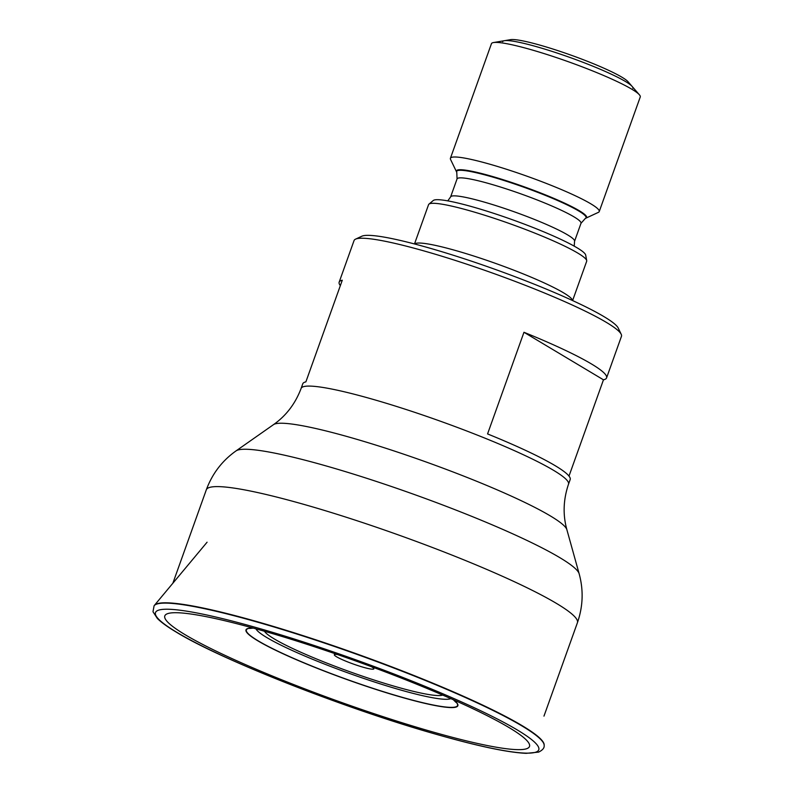<?xml version="1.0" encoding="UTF-8"?>
<svg xmlns="http://www.w3.org/2000/svg" width="793" height="793" viewBox="0 0 793 793"><rect width="100%" height="100%" fill="white"/><g stroke="black" fill="none" stroke-linecap="round" stroke-linejoin="round"><path stroke-width="1.19" d="M337.59 654.572A20.995 2.379 -160.3 0 0 334.408 654.572A20.995 2.379 -160.3 0 0 342.933 659.935A20.995 2.379 -160.3 0 0 363.204 667.24A20.995 2.379 -160.3 0 0 373.86 668.697A20.995 2.379 -160.3 0 0 371.402 666.675M568.997 476.078L603.463 379.817A142.016 16.078 19.7 0 0 606.576 377.894A142.016 16.078 19.7 0 0 591.588 364.037A142.016 16.078 19.7 0 0 523.965 332.277L487.566 433.93A142.016 16.078 19.7 0 1 555.189 465.689A142.016 16.078 19.7 0 1 570.177 479.547L568.522 484.166A142.016 16.078 19.7 0 1 568.522 484.166C563.298 499.58 562.743 514.756 566.876 529.684L579.148 573.755A182.796 20.697 -160.3 0 0 559.848 557.667A182.796 20.697 -160.3 0 0 376.269 481.41A182.796 20.697 -160.3 0 0 236.036 450.9C222.169 460.723 212.256 473.708 206.299 489.846A197.09 22.313 -160.3 0 1 351.408 518.9A197.09 22.313 -160.3 0 1 556.617 603.503A197.09 22.313 -160.3 0 1 577.413 622.723C583.053 606.467 583.628 590.151 579.148 573.755M340.346 285.609A142.016 16.078 19.7 0 1 339.166 282.139L354.055 240.557A142.016 16.078 19.7 0 1 355.542 239.149A142.016 16.078 19.7 0 1 466.115 263.96A142.016 16.078 19.7 0 1 606.476 322.454A142.016 16.078 -160.3 0 1 621.206 334.269A142.016 16.078 -160.3 0 1 621.464 336.301L606.576 377.894M339.166 282.139A142.016 16.078 19.7 0 1 342.279 280.216L305.88 381.869A142.016 16.078 19.7 0 0 302.767 383.802L301.112 388.421A142.016 16.078 19.7 0 1 301.112 388.411A142.016 16.078 19.7 0 1 405.699 409.366A142.016 16.078 19.7 0 1 553.534 470.308A142.016 16.078 19.7 0 1 568.522 484.156M523.965 332.277L603.463 379.817M621.206 334.269L618.223 328.054A137.08 15.513 -160.3 0 0 603.998 316.645A137.08 15.513 19.7 0 0 468.524 260.183A137.08 15.513 19.7 0 0 361.796 236.235L355.542 239.149M414.6 243.986A83.979 9.506 19.7 0 1 478.169 257.447A83.979 9.506 19.7 0 1 563.585 292.835A83.979 9.506 -160.3 0 1 572.506 300.527M572.605 300.567L586.671 261.293A83.979 9.506 -160.3 0 0 586.711 260.639A83.979 9.506 -160.3 0 0 577.81 253.096A83.979 9.506 19.7 0 0 492.929 217.887A83.979 9.506 19.7 0 0 428.934 204.148A83.979 9.506 19.7 0 0 428.557 204.673L414.491 243.957M428.934 204.148L433.265 200.51A81.124 9.179 19.7 0 1 495.08 213.783A81.124 9.179 19.7 0 1 577.076 247.793A81.124 9.179 -160.3 0 1 585.68 255.078L586.711 260.639M574.231 246.147L574.548 241.31L580.991 223.299L585.333 218.432L598.398 212.355A79.032 8.951 -160.3 0 0 599.23 211.572A79.032 8.951 -160.3 0 0 590.884 203.86A79.032 8.951 19.7 0 0 508.6 169.94A79.032 8.951 19.7 0 0 450.414 158.283L491.442 43.694A79.032 8.951 19.7 0 1 493.494 42.554A79.032 8.951 19.7 0 1 556.914 57.76A79.032 8.951 19.7 0 1 631.922 89.272A79.032 8.951 -160.3 0 1 639.386 94.793A79.032 8.951 -160.3 0 1 640.258 96.974L599.23 211.572M585.333 218.432A68.713 7.781 -160.3 0 0 578.801 211.037A68.713 7.781 19.7 0 0 503.674 180.398A68.713 7.781 19.7 0 0 456.788 172.398L450.553 159.423A79.032 8.951 19.7 0 1 450.414 158.283M639.386 94.793L628.036 81.709A63.638 7.206 -160.3 0 0 622.019 77.258A63.638 7.206 19.7 0 0 561.632 51.892A63.638 7.206 19.7 0 0 510.573 39.65L493.494 42.554M502.653 41.692A69.16 7.831 19.7 0 1 537.694 47.015A69.16 7.831 19.7 0 1 625.568 81.57A69.16 7.831 19.7 0 1 632.864 88.31M585.591 218.293A69.16 7.831 -160.3 0 0 586.622 217.48A69.16 7.831 -160.3 0 0 579.316 210.74A69.16 7.831 -160.3 0 0 491.442 176.185A69.16 7.831 -160.3 0 0 456.401 170.852A69.16 7.831 -160.3 0 0 456.679 172.131M154.318 605.475A207.181 23.453 19.7 0 1 154.417 605.346A207.181 23.453 19.7 0 1 310.42 638.038A207.181 23.453 19.7 0 1 522.161 725.674A207.181 23.453 -160.3 0 1 544.186 744.905A207.181 23.453 -160.3 0 1 544.186 745.073L544.167 745.45A207.29 23.463 -160.3 0 0 522.131 726.041A207.29 23.463 19.7 0 0 309.647 638.157A207.29 23.463 19.7 0 0 154.09 605.783A207.29 23.463 19.7 0 1 154.09 605.783L154.318 605.475M185.235 634.777A193.68 21.926 19.7 0 1 213.049 618.074A193.68 21.926 19.7 0 1 490.798 717.526A193.68 21.926 19.7 0 1 509.047 727.568A193.68 21.926 -160.3 0 1 431.342 731.533A193.68 21.926 -160.3 0 1 185.235 634.777M253.007 628.026A112.517 12.738 19.7 0 0 257.864 640.843A112.517 12.738 -160.3 0 0 391.583 694.331A112.517 12.738 -160.3 0 0 453.606 699.852M450.801 698.603A104.121 11.786 19.7 0 1 369.796 680.463A104.121 11.786 19.7 0 1 266.785 637.542A104.121 11.786 19.7 0 1 255.97 628.849M442.702 695.074A95.547 10.815 19.7 0 1 367.655 677.916A95.547 10.815 19.7 0 1 274.209 638.89A95.547 10.815 19.7 0 1 264.466 631.258M301.112 388.411C295.363 403.647 286.154 415.73 273.496 424.642A156.31 17.694 19.7 0 1 393.397 450.731A156.31 17.694 19.7 0 1 550.372 515.936A156.31 17.694 19.7 0 1 566.876 529.684M447.777 200.877L450.602 196.932A65.819 7.454 19.7 0 1 499.065 206.636A65.819 7.454 19.7 0 1 567.6 234.887A65.819 7.454 -160.3 0 1 574.548 241.31M580.991 223.299A65.819 7.454 -160.3 0 0 574.043 216.886A65.819 7.454 19.7 0 0 505.518 188.635A65.819 7.454 19.7 0 0 457.055 178.931L450.602 196.932M176.988 632.427A203.533 23.037 -160.3 0 0 435.625 734.11A203.533 23.037 -160.3 0 0 517.274 729.947A203.533 23.037 19.7 0 0 258.637 628.264A203.533 23.037 19.7 0 0 176.988 632.427M453.447 699.773A112.15 12.698 -160.3 0 1 391.246 694.093A112.15 12.698 -160.3 0 1 258.201 640.853A112.15 12.698 19.7 0 1 253.175 628.076M172.854 583.251L206.299 489.846M543.968 716.129L577.413 622.723M273.496 424.642L236.036 450.9M456.788 172.398L457.055 178.931M154.08 605.783L152.99 611.74L157.341 618.451C161.266 622.386 167.591 626.946 176.284 632.13C221.683 659.984 345.371 708.595 435.377 734.07C477.188 746.025 507.451 752.458 526.146 753.35L538.586 752.121C542.61 750.178 544.474 747.948 544.167 745.45M455.916 702.311L453.348 699.733M253.284 628.106L249.666 628.462M207.082 542.204L154.417 605.346"/></g></svg>
